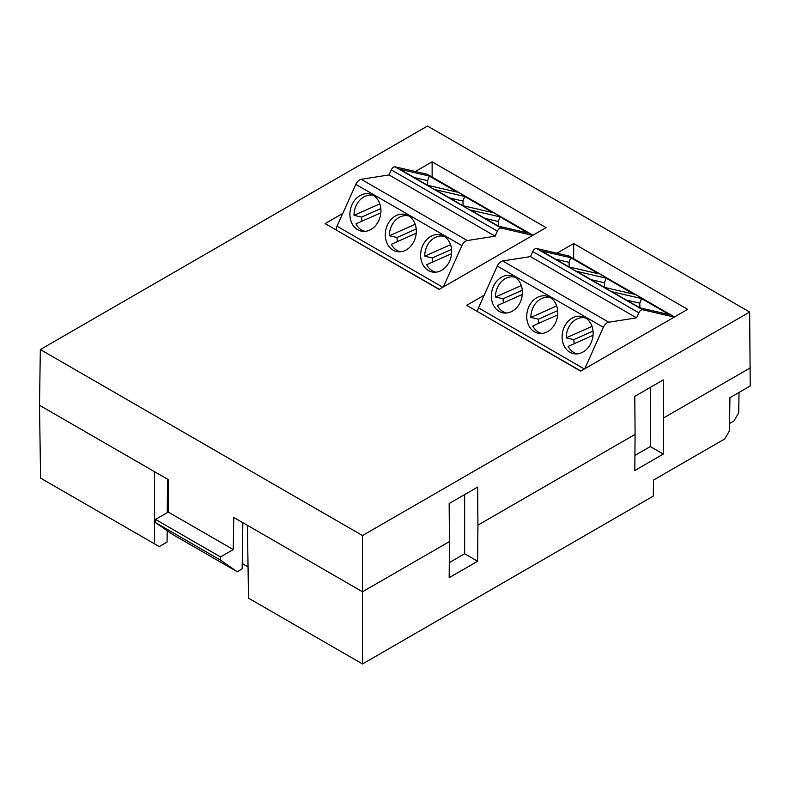 <?xml version="1.0" encoding="UTF-8"?>
<svg xmlns="http://www.w3.org/2000/svg" width="790" height="790" viewBox="0 0 790 790"><rect width="100%" height="100%" fill="white"/><g stroke="black" fill="none" stroke-linecap="round" stroke-linejoin="round"><path stroke-width="1.19" d="M428.447 270.575A19.029 15.306 103 0 1 421.87 247.734A19.029 15.306 103 0 1 440.455 234.837A19.029 15.306 103 0 1 443.881 236.2A19.029 15.306 103 0 1 450.448 259.031A19.029 15.306 103 0 1 431.873 271.928A19.029 15.306 103 0 1 428.447 270.575M393.074 250.154A19.029 15.306 103 0 1 386.507 227.322A19.029 15.306 103 0 1 405.082 214.426A19.029 15.306 103 0 1 408.519 215.779A19.029 15.306 103 0 1 415.086 238.619A19.029 15.306 103 0 1 396.511 251.516A19.029 15.306 103 0 1 393.074 250.154M357.712 229.742A19.029 15.306 103 0 1 351.145 206.901A19.029 15.306 103 0 1 369.72 194.004A19.029 15.306 103 0 1 373.156 195.367A19.029 15.306 103 0 1 379.723 218.198A19.029 15.306 103 0 1 361.149 231.095A19.029 15.306 103 0 1 357.712 229.742M451.584 253.639L426.719 264.699A18.377 14.773 -77 0 0 432.278 270.802A18.377 14.773 -77 0 0 435.596 272.115A18.377 14.773 -77 0 0 435.922 272.185M416.221 233.218L391.356 244.278A18.377 14.773 -77 0 0 396.916 250.391A18.377 14.773 -77 0 0 400.234 251.704A18.377 14.773 -77 0 0 400.56 251.773M380.859 212.806L355.984 223.866A18.377 14.773 -77 0 0 361.553 229.969A18.377 14.773 -77 0 0 364.871 231.282A18.377 14.773 -77 0 0 365.187 231.352L364.871 231.282M569.896 352.241A19.029 15.306 103 0 1 563.329 329.41A19.029 15.306 103 0 1 581.904 316.514A19.029 15.306 103 0 1 585.341 317.866A19.029 15.306 103 0 1 591.908 340.707A19.029 15.306 103 0 1 573.333 353.604A19.029 15.306 103 0 1 569.896 352.241M534.534 331.83A19.029 15.306 103 0 1 527.967 308.989A19.029 15.306 103 0 1 546.542 296.092A19.029 15.306 103 0 1 549.978 297.455A19.029 15.306 103 0 1 556.545 320.286A19.029 15.306 103 0 1 537.97 333.183A19.029 15.306 103 0 1 534.534 331.83M499.171 311.408A19.029 15.306 103 0 1 492.604 288.567A19.029 15.306 103 0 1 511.179 275.68A19.029 15.306 103 0 1 514.606 277.033A19.029 15.306 103 0 1 521.183 299.874A19.029 15.306 103 0 1 502.608 312.761A19.029 15.306 103 0 1 499.171 311.408M593.043 335.306L568.178 346.366A18.377 14.773 -77 0 0 573.738 352.478A18.377 14.773 -77 0 0 577.056 353.792A18.377 14.773 -77 0 0 577.381 353.861M557.681 314.894L532.806 325.954A18.377 14.773 -77 0 0 538.375 332.057A18.377 14.773 -77 0 0 541.693 333.37A18.377 14.773 -77 0 0 542.009 333.439L541.693 333.37M522.318 294.473L497.443 305.532A18.377 14.773 -77 0 0 503.013 311.645A18.377 14.773 -77 0 0 506.321 312.949A18.377 14.773 -77 0 0 506.647 313.018L506.321 312.949M501.255 228.103A3.94 2.271 120 0 0 497.374 231.134L495.113 236.18L389.016 174.926L391.287 169.88A3.94 2.271 -60 0 1 395.168 166.858L501.255 228.103L532.697 235.371M427.617 185.294L399.77 169.218L429.306 176.052L457.153 192.128L427.617 185.294M498.342 226.128L470.494 210.051L500.04 216.885L527.888 232.961L498.342 226.128M462.979 205.716L435.132 189.639L464.678 196.463L492.516 212.54L462.979 205.716M532.825 235.302L427.044 174.225L395.168 166.858M389.016 174.926L361.218 179.3L467.305 240.545L495.113 236.18M414.217 177.562L427.597 180.653L429.306 176.052M427.597 180.653L427.716 185.324M484.951 218.395L498.322 221.496L500.04 216.885M498.322 221.496L498.441 226.157M449.589 197.984L462.96 201.075L464.678 196.463M462.96 201.075L463.078 205.736M467.305 240.545A6.567 3.792 120 0 0 461.913 245.621L443.348 286.958M427.044 174.225A6.567 3.792 -60 0 1 427.657 174.472L532.924 235.242M439.319 289.288L336.194 230.018M336.194 229.752A6.567 3.792 -60 0 1 337.034 226.197L355.826 184.366A6.567 3.792 -60 0 1 361.218 179.3M342.781 213.409L325.115 223.609L439.092 289.416L546.107 227.629L432.13 161.822L432.13 177.049M432.13 161.822L415.343 171.519M484.171 295.223L466.663 305.335L580.64 371.142L687.656 309.354L573.678 243.547L556.93 253.215M40.339 349.545L427.489 126.035L749.661 312.03L362.511 535.551L40.339 349.545L39.5 405.28L168.28 479.629L168.28 512.058L233.248 549.573L233.741 517.42L362.511 591.769L362.511 535.551M444.197 236.388A18.377 14.773 -77 0 0 443.871 236.309A18.377 14.773 -77 0 0 424.753 256.177L432.357 257.935A18.377 14.773 -77 0 0 432.792 261.994M408.509 215.887L408.815 215.956A18.377 14.773 -77 0 0 408.509 215.887A18.377 14.773 -77 0 0 389.391 235.756L396.995 237.514A18.377 14.773 -77 0 0 397.429 241.582M373.463 195.555A18.377 14.773 -77 0 0 373.147 195.476A18.377 14.773 -77 0 0 354.029 215.344L361.632 217.102A18.377 14.773 -77 0 0 362.067 221.161M573.678 258.774L573.678 243.547M749.661 312.03L750.224 385.984L729.94 397.696L729.437 430.876L724.716 438.964L653.537 480.053L653.3 496.09L362.511 663.965L362.511 591.769L449.441 541.585L449.154 503.536L477.644 487.084L477.93 525.133L635.081 434.401L634.795 396.353L663.284 379.911L663.57 417.95L750.5 367.765M424.753 256.177L450.557 244.703M389.391 235.756L415.194 224.291M354.029 215.344L379.832 203.869M739.035 392.452L738.719 412.815L733.999 420.902L729.555 423.47M154.593 471.729L154.593 543.925L40.596 478.118L39.5 405.28M247.418 525.32L248.514 598.158L362.511 663.965M233.248 549.573L220.499 556.94L155.521 519.425L168.28 512.058M220.499 560.13L155.571 522.644L172.605 534.435L237.207 571.723L220.499 560.13L220.499 556.94M237.207 571.723L242.165 568.869L242.856 522.684M155.571 522.644L155.521 519.425M650.298 387.406L650.298 446.567L663.294 454.072L663.57 417.95M635.081 434.401L634.814 470.514L663.294 454.072M477.93 525.133L477.654 561.255L449.174 577.697L449.441 541.585M464.658 494.589L464.658 553.75L477.654 561.255M432.357 257.935L451.574 249.393M396.995 237.514L416.212 228.972M361.632 217.102L380.839 208.56M674.285 317.076L642.714 309.779A3.94 2.271 120 0 0 638.833 312.81L532.746 251.556L530.475 256.602L502.667 260.967L608.764 322.221A6.567 3.792 120 0 0 603.372 327.287L584.748 368.772M608.764 322.221L636.572 317.847L638.833 312.81M580.867 371.014L477.654 311.685M532.746 251.556A3.94 2.271 -60 0 1 536.617 248.524L568.494 255.891A6.567 3.792 -60 0 1 569.116 256.138L674.472 316.968M477.654 311.428A6.567 3.792 -60 0 1 478.493 307.863L497.285 266.042A6.567 3.792 -60 0 1 502.667 260.967M154.593 543.925L159.234 546.611L167.055 542.098L167.223 530.702M167.273 512.641L167.529 479.194M634.923 455.445L650.298 446.567M464.658 553.75L449.283 562.628M636.572 317.847L530.475 256.602M569.067 266.971L541.229 250.894L570.765 257.718L598.613 273.794L569.067 266.971M639.801 307.804L611.954 291.727L641.5 298.551L669.337 314.627L639.801 307.804M604.439 287.382L576.591 271.306L606.127 278.139L633.975 294.216L604.439 287.382M242.244 563.537L248.04 566.884M555.676 259.238L569.057 262.329L570.765 257.718M569.057 262.329L569.175 266.99M626.411 300.072L639.782 303.163L641.5 298.551M639.782 303.163L639.9 307.824M591.038 279.65L604.419 282.741L606.127 278.139M604.419 282.741L604.538 287.412M585.657 318.054A18.377 14.773 -77 0 0 585.331 317.975A18.377 14.773 -77 0 0 566.213 337.844L573.817 339.601A18.377 14.773 -77 0 0 574.251 343.67M549.968 297.563L550.274 297.632A18.377 14.773 -77 0 0 549.968 297.563A18.377 14.773 -77 0 0 530.85 317.432L538.454 319.19A18.377 14.773 -77 0 0 538.889 323.248M514.922 277.221A18.377 14.773 -77 0 0 514.606 277.142A18.377 14.773 -77 0 0 495.488 297.01L503.092 298.768A18.377 14.773 -77 0 0 503.516 302.827M566.213 337.844L592.016 326.379M530.85 317.432L556.654 305.957M495.488 297.01L521.291 285.536M573.817 339.601L593.033 331.059M538.454 319.19L557.661 310.648M503.092 298.768L522.299 290.226M497.374 231.134L391.287 169.88M461.913 245.621L355.826 184.366M337.034 226.197L442.815 287.264M674.374 317.027L568.494 255.891M478.493 307.863L584.363 368.989M603.372 327.287L497.285 266.042M536.617 248.524L642.714 309.779"/></g></svg>
